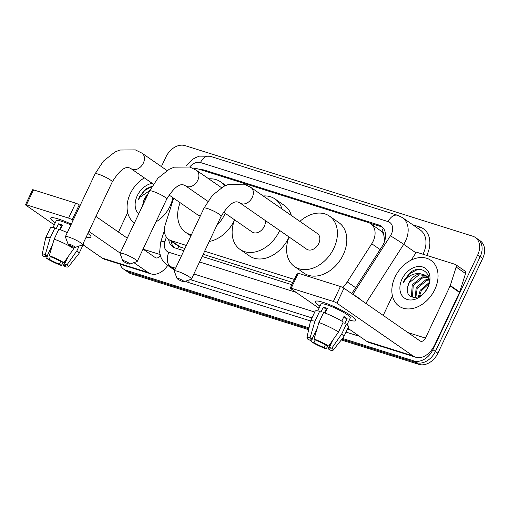 <?xml version="1.0" encoding="UTF-8"?>
<svg xmlns="http://www.w3.org/2000/svg" width="510" height="510" viewBox="0 0 510 510"><rect width="100%" height="100%" fill="white"/><g stroke="black" fill="none" stroke-linecap="round" stroke-linejoin="round"><path stroke-width="0.76" d="M342.408 287.321A16.741 12.246 -55.3 0 0 347.272 281.915L371.745 243.78A16.741 12.246 -55.3 0 0 373.154 241.236A16.741 12.246 -55.3 0 0 370.764 223.724A16.741 12.246 -55.3 0 0 368.296 222.519L198.569 169.078A16.741 12.246 -55.3 0 0 193.845 168.721M384.636 241.204L383.922 235.633A5.578 4.08 -55.3 0 0 381.703 231.438A16.741 11.137 -72.5 0 1 383.45 228.359M381.703 231.438L381.493 231.368A16.741 12.246 124.7 0 1 383.922 235.633M173.661 198.205L165.266 224.61A16.741 12.246 -55.3 0 0 168.702 239.464L178.691 246.362L184.9 248.555M203.171 254.305L292.874 282.553M381.493 231.368L370.764 223.724M168.702 239.464A16.741 12.246 -55.3 0 0 171.169 240.669L186.367 245.457M204.631 251.207L294.34 279.454M351.492 293.428A16.741 12.246 -55.3 0 0 354.093 290.101L382.232 246.247A16.741 12.246 -55.3 0 0 383.641 243.703A16.741 12.246 -55.3 0 0 381.25 226.191A16.741 12.246 -55.3 0 0 378.783 224.987L204.669 170.168A16.741 12.246 -55.3 0 0 200.659 169.741M369.622 223.048L381.289 226.72A16.741 12.246 124.7 0 1 382.43 227.167M161.396 166.611L166.024 156.819A16.741 12.246 124.7 0 1 185.022 145.611L472.834 236.232A16.741 12.246 124.7 0 1 475.301 237.437A16.741 12.246 124.7 0 1 477.692 254.949L432.894 349.713A16.741 12.246 124.7 0 1 413.897 360.921L342.516 338.442M309.022 327.898L126.085 270.3A16.741 12.246 124.7 0 1 123.618 269.095A16.741 12.246 124.7 0 1 119.977 264.129M475.301 237.437L480.305 240.905A16.741 12.246 124.7 0 1 482.696 258.417L437.899 353.181L435.393 351.447A16.741 12.246 124.7 0 1 416.396 362.655L341.91 339.201L416.396 362.655A16.741 12.246 124.7 0 0 435.393 351.447L480.19 256.683L435.393 351.447L432.894 349.713M477.806 239.171A16.741 12.246 124.7 0 1 480.19 256.683A16.741 12.246 124.7 0 0 477.806 239.171M308.646 329.677L131.089 273.768L128.584 272.034A16.741 12.246 124.7 0 1 126.117 270.829A16.741 12.246 124.7 0 0 128.584 272.034L308.83 328.784L128.584 272.034L126.085 270.3M168.619 239.407A16.741 12.246 -55.3 0 0 172.82 246.802A16.741 12.246 -55.3 0 0 175.281 248.007L183.88 250.716M202.151 256.466L291.854 284.714M174.139 247.567A16.741 12.246 124.7 0 1 171.118 241.147M437.899 353.181A16.741 12.246 124.7 0 1 418.901 364.389L341.305 339.96M131.089 273.768A16.741 12.246 124.7 0 1 128.622 272.563L123.618 269.095M395.072 276.975A27.903 20.406 124.7 0 1 430.848 260.304A27.903 20.406 124.7 0 1 434.826 289.495A27.903 20.406 124.7 0 1 399.05 306.166A27.903 20.406 124.7 0 1 395.072 276.975M427.743 277.472L423.026 277.574L413.259 285.466L412.475 296.183L413.565 297.547M427.374 276.955L422.031 276.885L412.265 284.778L411.481 295.494L413.444 297.534M428.916 280.015L426.997 280.328L417.231 288.22L415.816 297.515M428.674 279.308L426.003 279.639L416.236 287.532L415.114 297.585M428.763 283.86L421.203 290.974L419.45 296.335M428.98 282.693L420.208 290.286L418.391 296.814M429.082 278.734L426.596 275.961M426.086 275.636L419.054 274.82L409.288 282.712L407.879 286.231C403.639 299.969 421.789 301.461 427.367 287.901C434.214 274.724 421.387 263.619 410.25 272.506L404.207 280.226L403.13 282.993L404.806 280.513C409.237 275.158 414.477 272.92 420.514 273.8A12.61 9.225 124.7 0 0 409.09 282.572A12.61 9.225 124.7 0 0 407.879 286.231M429.152 280.965L427.705 277.421L425.601 275.272L420.514 273.8M425.825 290.572L424.996 291.701M427.909 287.315A18.194 13.305 124.7 0 1 407.26 299.491A18.194 13.305 124.7 0 1 401.988 279.155A18.194 13.305 124.7 0 1 422.631 266.972A18.194 13.305 124.7 0 1 427.909 287.315M419.883 269.414L416.855 269.873L409.696 273.672L404.315 280.302L403.13 282.993M323.104 302.334A22.325 3.372 25.3 0 1 355.464 319.407A22.325 3.372 25.3 0 1 349.254 320.031A22.325 3.372 25.3 0 0 355.801 320.554A22.325 3.372 25.3 0 0 345.098 312.082A22.325 3.372 25.3 0 0 323.104 302.334A22.325 3.372 25.3 0 0 316.538 301.002A22.325 3.372 25.3 0 0 319.993 306.198A22.325 3.372 25.3 0 1 315.435 301.474A22.325 3.372 25.3 0 1 323.104 302.334M411.245 260.087L415.083 254.107A2.792 2.04 -55.3 0 1 418.015 252.66L455.181 264.365A2.792 2.04 -55.3 0 1 455.596 264.569L464.98 271.071A2.792 2.04 124.7 0 1 465.553 273.545L459.682 292.007A2.792 2.04 124.7 0 1 459.504 292.447L434.851 344.601A22.325 14.847 -72.5 0 1 415.637 357.217A22.325 14.847 -72.5 0 1 412.915 355.872L336.906 303.176A2.792 0.421 -154.7 0 0 333.355 301.467L340.425 286.505A2.792 0.421 25.3 0 1 343.976 288.214L419.985 340.909A5.578 3.71 107.5 0 0 420.667 341.247A5.578 3.71 107.5 0 0 425.467 338.092L450.12 285.944A2.792 2.04 -55.3 0 0 450.298 285.498L456.169 267.042A2.792 2.04 -55.3 0 0 455.596 264.569M415.637 357.217L369.527 342.694A22.325 14.847 -72.5 0 1 366.798 341.356L347.852 328.223M291.216 288.201A2.792 0.421 -154.7 0 0 290.254 288.093L297.33 273.13A2.792 0.421 25.3 0 1 298.286 273.239L291.216 288.201L333.355 301.467M290.254 288.093A2.792 0.421 -154.7 0 0 290.789 288.66L319.03 308.238M298.286 273.239L340.425 286.505M383.214 315.416L392.426 295.921M314.064 339.022L315.99 340.355A11.163 1.689 25.3 0 1 326.19 345.27L328.638 346.041A14.509 2.193 25.3 0 0 314.064 339.022L318.916 322.518L323.633 312.541A18.417 2.78 25.3 0 1 343.249 321.988L338.532 331.965L328.638 346.041M332.73 340.221L329.32 347.438A11.163 1.689 25.3 0 1 330.148 348.7A11.163 1.689 25.3 0 1 328.102 348.757L330.92 342.796M311.47 338.997L310.794 340.419L308.352 339.654A14.509 2.193 25.3 0 1 306.918 337.805L310.45 321.192A18.417 2.78 25.3 0 1 310.482 321.096L315.199 311.119A18.417 2.78 25.3 0 1 319.655 311.291L320.924 312.171L323.283 307.186A16.186 2.448 25.3 0 1 325.131 307.715A16.186 2.448 25.3 0 1 327.254 308.435L325.068 313.07M317.781 310.877L320.988 304.094A16.186 2.448 25.3 0 1 326.547 304.725A16.186 2.448 25.3 0 1 342.49 311.788A16.186 2.448 25.3 0 1 350.249 317.928L347.049 324.711M329.32 347.438L331.768 348.209L341.662 334.133L346.379 324.156L344.766 323.652L347.125 318.661A16.186 2.448 25.3 0 0 343.995 316.493L341.815 321.109M346.379 324.156A18.417 2.78 25.3 0 1 348.496 326.859L343.778 336.836A18.417 2.78 25.3 0 1 343.727 336.919L333.132 350.198A14.509 2.193 25.3 0 1 330.027 350.089L328.102 348.757M341.662 334.133A18.417 2.78 25.3 0 1 343.778 336.836M310.482 321.096A18.417 2.78 25.3 0 1 314.938 321.268L310.093 337.773L312.012 339.105L317.367 327.771M319.655 311.291L314.938 321.268M331.768 348.209A14.509 2.193 25.3 0 1 333.132 350.198M325.405 344.805L324.13 347.501L326.049 348.834L328.108 345.869M326.049 348.834A14.509 2.193 25.3 0 1 311.476 341.821L313.924 342.592L315.231 339.826M312.458 338.168L311.476 341.821M306.918 337.805A14.509 2.193 25.3 0 1 310.093 337.773M324.13 347.501A11.163 1.689 25.3 0 1 313.924 342.592M310.794 340.419A11.163 1.689 25.3 0 1 309.965 339.156A11.163 1.689 25.3 0 1 312.012 339.105M352.735 294.283A18.972 2.869 25.3 0 1 360.595 299.733M318.916 322.518A18.417 2.78 25.3 0 1 338.532 331.965M325.367 310.851A11.163 1.689 -154.7 0 0 325.922 311.266M324.43 312.834L326.158 309.181A11.163 1.689 -154.7 0 1 326.827 309.34M323.283 307.186L326.158 309.181M343.51 317.526L347.125 318.661M324.972 311.686L325.622 311.897M124.115 260.827A3.908 0.593 -154.7 0 0 122.776 260.782A3.908 0.593 -154.7 0 0 124.893 262.293A3.908 0.593 -154.7 0 0 128.494 263.868A3.908 0.593 -154.7 0 0 129.757 264.078A3.908 0.593 -154.7 0 0 128.201 262.669A3.908 0.593 -154.7 0 0 124.115 260.827M122.776 260.782L120.092 253.553A9.486 1.434 25.3 0 1 120.086 253.304A9.486 1.434 25.3 0 1 123.35 253.674A9.486 1.434 25.3 0 1 132.696 257.818A9.486 1.434 25.3 0 1 137.241 261.413A9.486 1.434 25.3 0 1 137.05 261.566L129.757 264.078M223.437 212.103L252.138 232.005A9.486 6.936 -55.3 0 0 264.301 226.332A9.486 6.936 -55.3 0 0 265.321 220.53M263.217 195.98A30.696 22.446 124.7 0 1 275.037 198.983A30.696 22.446 124.7 0 1 281.985 208.998M279.69 230.488A30.696 22.446 124.7 0 1 279.41 231.087A30.696 22.446 124.7 0 1 240.057 249.428A30.696 22.446 124.7 0 1 234.594 219.842M275.037 198.983L284.414 205.485A30.696 22.446 124.7 0 1 291.369 215.5M288.953 237.246A30.696 22.446 124.7 0 1 288.794 237.596A30.696 22.446 124.7 0 1 249.441 255.937L240.057 249.428M178.341 278.479A3.908 0.593 -154.7 0 0 177.002 278.428A3.908 0.593 -154.7 0 0 179.118 279.939A3.908 0.593 -154.7 0 0 182.72 281.514A3.908 0.593 -154.7 0 0 183.982 281.724A3.908 0.593 -154.7 0 0 182.427 280.315A3.908 0.593 -154.7 0 0 178.341 278.479M177.002 278.428L174.318 271.199A9.486 1.434 25.3 0 1 174.312 270.95A9.486 1.434 25.3 0 1 177.576 271.32A9.486 1.434 25.3 0 1 186.921 275.464A9.486 1.434 25.3 0 1 191.467 279.059A9.486 1.434 25.3 0 1 191.275 279.212L183.982 281.724M250.914 187.451A9.486 6.936 -55.3 0 1 252.265 197.376A9.486 6.936 -55.3 0 1 241.504 203.726A9.486 6.936 -55.3 0 1 240.102 203.044L306.599 249.148A9.486 6.936 -55.3 0 0 318.763 243.48A9.486 6.936 -55.3 0 0 317.411 233.554L250.914 187.451L244.271 184.186L228.767 184.314L223.75 186.38L212.338 195.406L204.019 208.112L174.312 270.95M299.867 221.391A30.696 22.446 124.7 0 1 329.498 216.132A30.696 22.446 124.7 0 1 333.871 248.236A30.696 22.446 124.7 0 1 294.519 266.577A30.696 22.446 124.7 0 1 289.055 236.984M329.498 216.132L338.882 222.634A30.696 22.446 124.7 0 1 343.255 254.745A30.696 22.446 124.7 0 1 303.903 273.086L294.519 266.577M69.417 244.182A3.908 0.593 -154.7 0 0 68.079 244.131A3.908 0.593 -154.7 0 0 70.195 245.648A3.908 0.593 -154.7 0 0 73.797 247.216A3.908 0.593 -154.7 0 0 75.059 247.433A3.908 0.593 -154.7 0 0 73.504 246.018A3.908 0.593 -154.7 0 0 69.417 244.182M68.079 244.131L65.395 236.901A9.486 1.434 25.3 0 1 65.388 236.659A9.486 1.434 25.3 0 1 68.652 237.022A9.486 1.434 25.3 0 1 77.998 241.166A9.486 1.434 25.3 0 1 82.543 244.768A9.486 1.434 25.3 0 1 82.352 244.915L75.059 247.433M208.756 178.838A30.696 22.446 124.7 0 1 220.575 181.834A30.696 22.446 124.7 0 1 224.687 185.914M225.222 213.346A30.696 22.446 124.7 0 1 224.948 213.945A30.696 22.446 124.7 0 1 216.75 225.573M234.492 220.103A30.696 22.446 124.7 0 1 234.332 220.447A30.696 22.446 124.7 0 1 209.234 241.479M168.976 194.96L197.676 214.857A9.486 6.936 -55.3 0 0 200.392 215.787M191.384 234.836A30.696 22.446 124.7 0 1 185.595 232.286A30.696 22.446 124.7 0 1 180.132 202.693M58.35 218.981A22.325 3.372 25.3 0 1 71.311 224.139A22.325 3.372 25.3 0 0 58.35 218.981A22.325 3.372 25.3 0 0 51.784 217.642A22.325 3.372 25.3 0 0 55.239 222.838A22.325 3.372 25.3 0 1 50.681 218.114A22.325 3.372 25.3 0 1 58.35 218.981M87.886 233.465A22.325 3.372 25.3 0 1 90.703 236.047A22.325 3.372 25.3 0 1 86.158 237.118A22.325 3.372 25.3 0 0 91.041 237.195A22.325 3.372 25.3 0 0 87.886 233.465M167.72 265.41A22.325 14.847 -72.5 0 1 150.883 273.857A22.325 14.847 -72.5 0 1 148.155 272.512L133.92 262.644M150.883 273.857L104.767 259.341A22.325 14.847 -72.5 0 1 102.045 257.996L83.098 244.864M120.175 253.119L88.861 231.406M73.051 220.447L72.146 219.816A2.792 0.421 -154.7 0 0 68.595 218.108L75.671 203.146A2.792 0.421 25.3 0 1 79.222 204.854L80.127 205.485M26.456 204.841A2.792 0.421 -154.7 0 0 25.5 204.733L32.57 189.771A2.792 0.421 25.3 0 1 33.532 189.879L26.456 204.841L68.595 218.108M25.5 204.733A2.792 0.421 -154.7 0 0 26.035 205.3L54.27 224.878M33.532 189.879L75.671 203.146M95.931 216.444L127.251 238.157M143.055 249.116L155.231 257.55A5.578 3.71 107.5 0 0 155.907 257.888A5.578 3.71 107.5 0 0 160.299 255.497M118.454 232.056L127.672 212.562M49.311 255.663L51.229 256.995A11.163 1.689 25.3 0 1 61.436 261.91L63.877 262.682A14.509 2.193 25.3 0 0 49.311 255.663L54.162 239.158L58.873 229.188A18.417 2.78 25.3 0 1 67.282 232.649M67.977 256.861L64.566 264.078A11.163 1.689 25.3 0 1 65.395 265.34A11.163 1.689 25.3 0 1 63.348 265.398L66.16 259.437M46.71 255.637L46.04 257.059L43.592 256.294A14.509 2.193 25.3 0 1 42.158 254.445L45.69 237.832A18.417 2.78 25.3 0 1 45.721 237.737L50.439 227.76A18.417 2.78 25.3 0 1 54.901 227.932L56.17 228.811L58.522 223.826A16.186 2.448 25.3 0 1 60.378 224.355A16.186 2.448 25.3 0 1 62.501 225.076L60.307 229.71M53.027 227.517L56.227 220.734A16.186 2.448 25.3 0 1 61.793 221.365A16.186 2.448 25.3 0 1 70.909 224.98M83.538 242.664A18.417 2.78 25.3 0 1 83.742 243.506L79.024 253.476A18.417 2.78 25.3 0 1 78.973 253.566L68.378 266.838A14.509 2.193 25.3 0 1 65.267 266.73L63.348 265.398M64.566 264.078L67.008 264.849L76.908 250.773L79.152 246.018M76.908 250.773A18.417 2.78 25.3 0 1 79.024 253.476M45.721 237.737A18.417 2.78 25.3 0 1 50.184 237.909L45.333 254.413L47.258 255.746L52.613 244.411M54.901 227.932L50.184 237.909M67.008 264.849A14.509 2.193 25.3 0 1 68.378 266.838M60.645 261.445L59.37 264.142L61.296 265.481L63.348 262.51M61.296 265.481A14.509 2.193 25.3 0 1 46.722 258.462L49.17 259.233L50.471 256.473M47.698 254.809L46.722 258.462M42.158 254.445A14.509 2.193 25.3 0 1 45.333 254.413M59.37 264.142A11.163 1.689 25.3 0 1 49.17 259.233M46.04 257.059A11.163 1.689 25.3 0 1 45.212 255.803A11.163 1.689 25.3 0 1 47.258 255.746M54.162 239.158A18.417 2.78 25.3 0 1 73.778 248.606L63.877 262.682M74.358 247.375L73.778 248.606M60.613 227.492A11.163 1.689 -154.7 0 0 61.162 227.906M59.676 229.474L61.404 225.822A11.163 1.689 -154.7 0 1 62.073 225.981M58.522 223.826L61.404 225.822M60.218 228.333L60.862 228.537M134.449 222.915A27.903 20.406 124.7 0 1 134.289 222.806A27.903 20.406 124.7 0 1 130.311 193.615A27.903 20.406 124.7 0 1 144.355 177.888M172.833 197.625A27.903 20.406 124.7 0 1 170.066 206.136A27.903 20.406 124.7 0 1 155.901 221.939M147.409 195.508L144.528 199.353L143.119 202.872L142.621 205.632M143.119 202.872A12.61 9.225 124.7 0 1 144.336 199.212A12.61 9.225 124.7 0 1 148.091 194.055M138.707 213.919A18.194 13.305 124.7 0 1 137.228 195.795A18.194 13.305 124.7 0 1 152.19 183.319M152.056 186.258L145.49 189.153L139.453 196.866L138.369 199.633L140.046 197.153L149.717 190.619M151.865 186.577L144.827 190.409L139.561 196.943L138.369 199.633M380.097 249.569L371.745 243.78M177.792 248.797A16.741 11.137 -72.5 0 1 178.691 246.362M384.585 239.572A16.741 0.555 32.7 0 1 385.031 239.847M355.629 287.704L347.272 281.915M180.572 247.191L171.169 240.669M381.289 226.72L378.783 224.987M352.863 294.359L390.437 235.805A11.163 8.16 -55.3 0 0 391.374 234.109A11.163 8.16 -55.3 0 0 388.142 221.627L200.506 162.55A11.163 8.16 -55.3 0 0 189.726 167.012M388.142 221.627A11.163 7.42 107.5 0 1 397.749 215.322L402.396 217.598A22.325 16.326 124.7 0 1 405.584 240.949A22.325 16.326 124.7 0 1 403.703 244.335L416.192 252.992M412.717 224.751L419.679 226.944A2.792 1.855 -72.5 0 1 418.123 228.499M419.679 226.944A25.111 18.366 124.7 0 1 426.959 255.019A25.111 18.366 124.7 0 1 426.768 255.421M422.962 254.222A22.325 16.326 -55.3 0 0 423.408 253.311A22.325 16.326 -55.3 0 0 420.227 229.959L402.396 217.598M359.295 336.154A25.111 18.366 124.7 0 1 357.478 335.707L346.022 332.099M310.558 320.937L188.63 282.546A25.111 18.366 124.7 0 1 185.595 281.169M413.897 360.921L418.901 364.389M477.692 254.949L482.696 258.417M390.437 235.805A11.163 0.37 32.7 0 1 403.703 244.335L365.829 303.361M175.599 268.234L170.416 266.602L174.898 269.713M166.362 237.112L164.94 241.587A11.163 8.16 -55.3 0 0 168.874 252.291A11.163 7.42 107.5 0 0 170.416 266.602A22.325 16.326 124.7 0 1 167.127 265.002L174.656 270.224M314.759 312.05L193.864 273.991M190.198 279.582L311.98 317.928M347.444 329.09L350.491 330.053M168.874 252.291L181.286 256.198M199.557 261.955L296.131 292.358M188.923 280.022A2.792 1.855 -72.5 0 1 188.63 282.546M357.72 335.064A2.792 1.855 -72.5 0 1 357.478 335.707M164.379 230.533L160.561 242.537A11.163 2.952 17.6 0 1 164.94 241.587M185.952 166.164L193.035 159.088L195.598 157.609L199.461 156.136L210.114 156.245A11.163 7.42 107.5 0 0 200.506 162.55M206.875 171.691L204.669 170.168M366.798 341.356L412.915 355.872M407.974 332.584L425.467 338.092M459.504 292.447L450.12 285.944M343.976 288.214L336.906 303.176M450.298 285.498L459.682 292.007M465.553 273.545L456.169 267.042M207.838 201.291L185.64 185.901A9.486 6.936 -55.3 0 0 187.036 186.583A9.486 6.936 -55.3 0 0 197.803 180.228A9.486 6.936 -55.3 0 0 196.452 170.308L189.809 167.038L174.305 167.165L169.282 169.237L157.877 178.258L149.557 190.963L120.086 253.304M185.64 185.901L184.11 185.136C179.552 183.141 173.757 187.782 166.713 199.072A9.486 1.434 -154.7 0 0 162.167 195.47A9.486 1.434 -154.7 0 0 152.815 191.326A9.486 1.434 -154.7 0 0 149.557 190.963M240.102 203.044L238.572 202.285C234.013 200.29 228.219 204.931 221.174 216.221A9.486 1.434 -154.7 0 0 216.629 212.619A9.486 1.434 -154.7 0 0 207.277 208.475A9.486 1.434 -154.7 0 0 204.019 208.112M153.376 184.142L131.178 168.753A9.486 6.936 -55.3 0 0 132.575 169.435A9.486 6.936 -55.3 0 0 143.342 163.085A9.486 6.936 -55.3 0 0 141.99 153.159L135.348 149.889L119.844 150.023L114.82 152.088L103.415 161.115L95.096 173.814L65.388 236.659M131.178 168.753L129.648 167.988C125.09 165.992 119.295 170.633 112.251 181.923A9.486 1.434 -154.7 0 0 107.699 178.322A9.486 1.434 -154.7 0 0 98.353 174.184A9.486 1.434 -154.7 0 0 95.096 173.814M102.045 257.996L148.155 272.512M143.214 249.224L160.032 254.515M79.222 204.854L72.146 219.816M160.561 242.537L159.636 252.495L160.644 256.524C161.944 260.043 164.105 262.867 167.127 265.002M397.749 215.322L210.114 156.245M221.48 187.661L196.452 170.308M166.713 199.072L137.241 261.413M221.174 216.221L191.467 279.059M167.019 170.512L141.99 153.159M220.575 181.834L225.758 185.43M185.595 232.286L190.867 235.939M112.251 181.923L82.543 244.768"/></g></svg>
